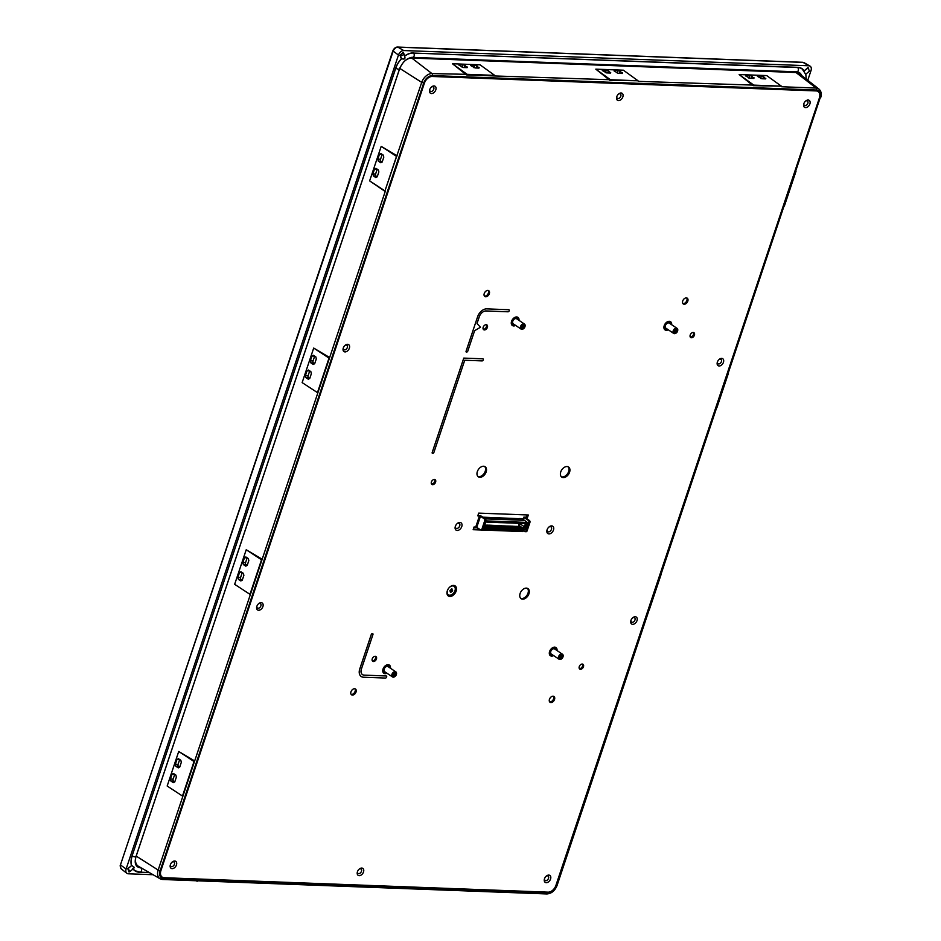 <?xml version="1.0" encoding="UTF-8"?>
<svg xmlns="http://www.w3.org/2000/svg" width="941" height="941" viewBox="0 0 941 941"><rect width="100%" height="100%" fill="white"/><g stroke="black" fill="none" stroke-linecap="round" stroke-linejoin="round"><path stroke-width="1.41" d="M357.439 871.742A4.176 2.788 -56 0 1 359.427 868.931A4.176 2.788 -56 0 1 362.885 868.437A4.176 2.788 -56 0 1 363.508 871.966A4.176 2.788 -56 0 1 359.297 875.659A4.176 2.788 -56 0 1 357.368 871.989A4.176 2.788 -56 0 1 357.439 871.742M357.486 871.613A2.658 1.776 124 0 0 358.909 873.636A2.658 1.776 124 0 0 361.462 871.295A2.658 1.776 124 0 0 361.156 869.119A2.658 1.776 124 0 0 359.121 869.178M170.392 864.708A4.176 2.788 -56 0 1 172.379 861.885A4.176 2.788 -56 0 1 175.838 861.403A4.176 2.788 -56 0 1 176.461 864.932A4.176 2.788 -56 0 1 172.262 868.625A4.176 2.788 -56 0 1 170.321 864.955A4.176 2.788 -56 0 1 170.392 864.708M170.439 864.567A2.658 1.776 124 0 0 171.874 866.602A2.658 1.776 124 0 0 174.426 864.261A2.658 1.776 124 0 0 174.109 862.085A2.658 1.776 124 0 0 172.074 862.144M256.846 606.345A4.176 2.788 -56 0 1 258.822 603.534A4.176 2.788 -56 0 1 262.28 603.052A4.176 2.788 -56 0 1 262.904 606.58A4.176 2.788 -56 0 1 258.704 610.262A4.176 2.788 -56 0 1 256.764 606.592A4.176 2.788 -56 0 1 256.846 606.345M256.893 606.216A2.658 1.776 124 0 0 258.316 608.251A2.658 1.776 124 0 0 260.869 605.91A2.658 1.776 124 0 0 260.551 603.734A2.658 1.776 124 0 0 258.528 603.793M343.289 347.994A4.176 2.788 -56 0 1 345.276 345.182A4.176 2.788 -56 0 1 348.723 344.688A4.176 2.788 -56 0 1 349.346 348.217A4.176 2.788 -56 0 1 345.147 351.91A4.176 2.788 -56 0 1 343.206 348.241A4.176 2.788 -56 0 1 343.289 347.994M343.336 347.864A2.658 1.776 124 0 0 344.759 349.887A2.658 1.776 124 0 0 347.311 347.547A2.658 1.776 124 0 0 346.994 345.371A2.658 1.776 124 0 0 344.971 345.429M429.731 89.642A4.176 2.788 -56 0 1 431.719 86.819A4.176 2.788 -56 0 1 435.177 86.337A4.176 2.788 -56 0 1 435.801 89.866A4.176 2.788 -56 0 1 431.59 93.547A4.176 2.788 -56 0 1 429.661 89.889A4.176 2.788 -56 0 1 429.731 89.642M429.778 89.501A2.658 1.776 124 0 0 431.201 91.536A2.658 1.776 124 0 0 433.754 89.195A2.658 1.776 124 0 0 433.448 87.019A2.658 1.776 124 0 0 431.413 87.078M616.778 96.676A4.176 2.788 -56 0 1 618.766 93.853A4.176 2.788 -56 0 1 622.213 93.371A4.176 2.788 -56 0 1 622.836 96.899A4.176 2.788 -56 0 1 618.637 100.593A4.176 2.788 -56 0 1 616.696 96.923A4.176 2.788 -56 0 1 616.778 96.676M616.826 96.535A2.658 1.776 124 0 0 618.249 98.57A2.658 1.776 124 0 0 620.801 96.229A2.658 1.776 124 0 0 620.495 94.053A2.658 1.776 124 0 0 618.46 94.112M803.826 103.71A4.176 2.788 -56 0 1 805.814 100.899A4.176 2.788 -56 0 1 809.26 100.405A4.176 2.788 -56 0 1 809.883 103.933A4.176 2.788 -56 0 1 805.684 107.627A4.176 2.788 -56 0 1 803.743 103.957A4.176 2.788 -56 0 1 803.826 103.71M803.873 103.581A2.658 1.776 124 0 0 805.296 105.604A2.658 1.776 124 0 0 807.848 103.263A2.658 1.776 124 0 0 807.531 101.087A2.658 1.776 124 0 0 805.508 101.146M717.383 362.062A4.176 2.788 -56 0 1 719.359 359.25A4.176 2.788 -56 0 1 722.817 358.768A4.176 2.788 -56 0 1 723.441 362.297A4.176 2.788 -56 0 1 719.242 365.978A4.176 2.788 -56 0 1 717.301 362.309A4.176 2.788 -56 0 1 717.383 362.062M717.43 361.932A2.658 1.776 124 0 0 718.853 363.955A2.658 1.776 124 0 0 721.406 361.615A2.658 1.776 124 0 0 721.088 359.45A2.658 1.776 124 0 0 719.065 359.509M630.929 620.425A4.176 2.788 -56 0 1 632.917 617.602A4.176 2.788 -56 0 1 636.375 617.12A4.176 2.788 -56 0 1 636.998 620.648A4.176 2.788 -56 0 1 632.799 624.33A4.176 2.788 -56 0 1 630.858 620.672A4.176 2.788 -56 0 1 630.929 620.425M630.976 620.284A2.658 1.776 124 0 0 632.411 622.319A2.658 1.776 124 0 0 634.963 619.978A2.658 1.776 124 0 0 634.646 617.802A2.658 1.776 124 0 0 632.611 617.861M544.486 878.776A4.176 2.788 -56 0 1 546.474 875.965A4.176 2.788 -56 0 1 549.932 875.471A4.176 2.788 -56 0 1 550.556 879A4.176 2.788 -56 0 1 546.345 882.693A4.176 2.788 -56 0 1 544.416 879.023A4.176 2.788 -56 0 1 544.486 878.776M544.533 878.647A2.658 1.776 124 0 0 545.956 880.67A2.658 1.776 124 0 0 548.509 878.329A2.658 1.776 124 0 0 548.203 876.153A2.658 1.776 124 0 0 546.168 876.212M386.645 677.038A1.141 0.765 124 0 0 386.175 675.967L364.167 675.144A6.54 4.364 -56 0 1 362.508 674.626A6.54 4.364 -56 0 1 361.415 669.027L372.954 634.552A1.141 0.765 124 0 0 371.295 634.493L359.768 668.957A8.81 5.881 124 0 0 361.238 676.52A8.81 5.881 124 0 0 363.473 677.214L385.481 678.049A1.141 0.765 124 0 0 386.645 677.038M386.457 676.061L386.457 676.061A1.141 0.765 124 0 0 386.163 675.967L364.167 675.132A6.54 4.364 -56 0 1 362.508 674.615M509.199 310.777A1.141 0.765 124 0 0 508.716 309.718L486.72 308.883A8.81 5.881 124 0 0 477.64 316.658L466.113 351.134A1.141 0.765 124 0 0 467.759 351.193L474.629 330.667L480.463 327.256L477.028 323.492L479.298 316.717A6.54 4.364 -56 0 1 486.026 310.953L508.022 311.789A1.141 0.765 124 0 0 509.199 310.777M509.01 309.801L508.999 309.801A1.141 0.765 124 0 0 508.705 309.707L486.709 308.883A8.81 5.881 124 0 0 477.64 316.658L466.101 351.122A1.141 0.765 124 0 0 466.301 352.099L466.289 352.099M455.362 526.337A4.411 2.941 -56 0 1 457.455 523.361A4.411 2.941 -56 0 1 461.102 522.855A4.411 2.941 -56 0 1 461.76 526.572A4.411 2.941 -56 0 1 457.326 530.465A4.411 2.941 -56 0 1 455.279 526.595A4.411 2.941 -56 0 1 455.362 526.337M457.161 523.619A2.882 1.929 -56 0 1 459.373 523.525A2.882 1.929 -56 0 1 459.714 525.901A2.882 1.929 -56 0 1 456.938 528.442A2.882 1.929 -56 0 1 455.409 526.219M547.097 529.783A4.411 2.941 -56 0 1 549.191 526.807A4.411 2.941 -56 0 1 552.826 526.301A4.411 2.941 -56 0 1 553.484 530.018A4.411 2.941 -56 0 1 549.05 533.912A4.411 2.941 -56 0 1 547.015 530.042A4.411 2.941 -56 0 1 547.097 529.783M548.885 527.066A2.882 1.929 -56 0 1 551.097 526.984A2.882 1.929 -56 0 1 551.45 529.348A2.882 1.929 -56 0 1 548.662 531.888A2.882 1.929 -56 0 1 547.133 529.665M528.936 593.806A6.081 4.058 124 0 0 527.925 588.596A6.081 4.058 124 0 0 520.114 593.477A6.081 4.058 124 0 0 521.126 598.688A6.081 4.058 124 0 0 528.936 593.806M527.419 588.337A6.081 4.058 -56 0 1 527.995 593.171A6.081 4.058 -56 0 1 520.691 598.323M569.576 472.229A6.081 4.058 124 0 0 568.552 467.018A6.081 4.058 124 0 0 560.754 471.9A6.081 4.058 124 0 0 561.765 477.099A6.081 4.058 124 0 0 569.576 472.229M568.058 466.748A6.081 4.058 -56 0 1 568.635 471.594A6.081 4.058 -56 0 1 561.33 476.734M486.156 471.935A6.081 4.058 124 0 0 485.133 466.724A6.081 4.058 124 0 0 477.334 471.606A6.081 4.058 124 0 0 478.346 476.805A6.081 4.058 124 0 0 486.156 471.935M484.639 466.454A6.081 4.058 -56 0 1 485.215 471.3A6.081 4.058 -56 0 1 477.91 476.44M456.138 591.113A6.081 4.058 124 0 0 455.126 585.902A6.081 4.058 124 0 0 447.328 590.783A6.081 4.058 124 0 0 448.339 595.982A6.081 4.058 124 0 0 456.138 591.113M454.632 585.631A6.081 4.058 -56 0 1 455.209 590.477A6.081 4.058 -56 0 1 447.904 595.618M390.456 668.239A4.94 3.293 124 0 0 389.374 665.087A4.94 3.293 124 0 0 383.034 669.039A4.94 3.293 124 0 0 383.857 673.274A4.94 3.293 124 0 0 386.963 673.215M388.868 664.828A4.94 3.293 -56 0 1 389.515 667.604M356.039 692A3.493 2.329 124 0 0 355.463 689A3.493 2.329 124 0 0 350.969 691.811A3.493 2.329 124 0 0 351.558 694.799A3.493 2.329 124 0 0 356.039 692M354.933 688.777A3.493 2.329 -56 0 1 355.11 691.364A3.493 2.329 -56 0 1 351.146 694.399M487.379 327.397A2.882 1.929 124 0 0 486.897 324.916A2.882 1.929 124 0 0 483.192 327.233A2.882 1.929 124 0 0 483.674 329.715A2.882 1.929 124 0 0 487.379 327.397M486.356 324.716A2.882 1.929 -56 0 1 486.438 326.762A2.882 1.929 -56 0 1 483.274 329.291M435.601 482.133A2.882 1.929 124 0 0 435.118 479.663A2.882 1.929 124 0 0 431.413 481.98A2.882 1.929 124 0 0 431.895 484.45A2.882 1.929 124 0 0 435.601 482.133M434.589 479.451A2.882 1.929 -56 0 1 434.671 481.498A2.882 1.929 -56 0 1 431.496 484.027M489.32 293.698A3.493 2.329 124 0 0 488.744 290.698A3.493 2.329 124 0 0 484.25 293.498A3.493 2.329 124 0 0 484.827 296.497A3.493 2.329 124 0 0 489.32 293.698M488.214 290.463A3.493 2.329 -56 0 1 488.379 293.063A3.493 2.329 -56 0 1 484.427 296.097M376.435 658.971A2.882 1.929 124 0 0 375.953 656.5A2.882 1.929 124 0 0 372.248 658.818A2.882 1.929 124 0 0 372.73 661.288A2.882 1.929 124 0 0 376.435 658.971M375.412 656.289A2.882 1.929 -56 0 1 375.494 658.347A2.882 1.929 -56 0 1 372.33 660.864M583.455 666.757A2.882 1.929 124 0 0 582.985 664.287A2.882 1.929 124 0 0 579.268 666.604A2.882 1.929 124 0 0 579.75 669.075A2.882 1.929 124 0 0 583.455 666.757M582.444 664.075A2.882 1.929 -56 0 1 582.526 666.134A2.882 1.929 -56 0 1 579.35 668.651M687.8 301.155A3.493 2.329 124 0 0 687.224 298.168A3.493 2.329 124 0 0 682.731 300.967A3.493 2.329 124 0 0 683.319 303.967A3.493 2.329 124 0 0 687.8 301.155M686.695 297.932A3.493 2.329 -56 0 1 686.859 300.532A3.493 2.329 -56 0 1 682.907 303.555M557.037 650.56A4.94 3.293 124 0 0 555.943 647.537A4.94 3.293 124 0 0 549.603 651.501A4.94 3.293 124 0 0 550.426 655.724A4.94 3.293 124 0 0 553.637 655.606M555.437 647.279A4.94 3.293 -56 0 1 556.096 649.937M554.531 699.469A3.493 2.329 124 0 0 553.943 696.469A3.493 2.329 124 0 0 549.462 699.269A3.493 2.329 124 0 0 550.038 702.268A3.493 2.329 124 0 0 554.531 699.469M553.426 696.234A3.493 2.329 -56 0 1 553.59 698.834A3.493 2.329 -56 0 1 549.626 701.868M519.02 320.375A4.94 3.293 124 0 0 517.926 317.352A4.94 3.293 124 0 0 511.575 321.304A4.94 3.293 124 0 0 512.398 325.539A4.94 3.293 124 0 0 515.621 325.421M517.409 317.093A4.94 3.293 -56 0 1 518.079 319.74M671.651 324.716A4.94 3.293 124 0 0 670.557 321.693A4.94 3.293 124 0 0 664.205 325.657A4.94 3.293 124 0 0 665.028 329.879A4.94 3.293 124 0 0 668.251 329.762M670.039 321.434A4.94 3.293 -56 0 1 670.71 324.092M694.411 335.184A2.882 1.929 124 0 0 693.929 332.702A2.882 1.929 124 0 0 690.212 335.02A2.882 1.929 124 0 0 690.694 337.501A2.882 1.929 124 0 0 694.411 335.184M693.388 332.502A2.882 1.929 -56 0 1 693.47 334.549A2.882 1.929 -56 0 1 690.294 337.078M483.274 359.885A1.141 0.765 124 0 0 482.792 358.827L463.772 358.109L432.225 452.398A1.141 0.765 124 0 0 433.883 452.456L464.736 360.238L482.098 360.897A1.141 0.765 124 0 0 483.274 359.885M483.086 358.909L483.074 358.909A1.141 0.765 124 0 0 482.792 358.815L463.772 358.098L432.213 452.398A1.141 0.765 124 0 0 432.413 453.374L432.401 453.374M452.656 585.502A5.317 3.552 -56 0 1 453.762 585.902A5.317 3.552 -56 0 1 453.938 586.02M385.939 672.521A3.799 2.541 -56 0 1 384.246 672.297A3.799 2.541 -56 0 1 384.269 667.734A3.799 2.541 -56 0 1 388.492 666.005A3.799 2.541 -56 0 1 389.339 667.475M386.022 665.287L388.092 665.793M552.567 654.877A3.799 2.541 -56 0 1 550.873 654.654A3.799 2.541 -56 0 1 550.897 650.09A3.799 2.541 -56 0 1 555.119 648.361A3.799 2.541 -56 0 1 555.955 649.831M552.861 647.584A3.799 2.541 -56 0 1 554.367 647.855A3.799 2.541 -56 0 1 554.708 648.149M514.539 324.692A3.799 2.541 -56 0 1 512.857 324.469A3.799 2.541 -56 0 1 512.869 319.905A3.799 2.541 -56 0 1 517.103 318.164A3.799 2.541 -56 0 1 517.938 319.646M514.833 317.399A3.799 2.541 -56 0 1 516.35 317.658A3.799 2.541 -56 0 1 516.691 317.964M667.169 329.032A3.799 2.541 -56 0 1 665.487 328.809A3.799 2.541 -56 0 1 665.499 324.245A3.799 2.541 -56 0 1 669.733 322.504A3.799 2.541 -56 0 1 670.568 323.986M667.463 321.74L669.322 322.304M395.855 671.874L388.068 666.628A3.035 2.035 124 0 0 384.693 668.016A3.035 2.035 124 0 0 384.681 671.674L392.468 676.92A3.035 2.035 -56 0 1 392.479 673.262A3.035 2.035 -56 0 1 395.855 671.874A3.035 2.035 -56 0 1 396.42 674.297A3.035 2.035 -56 0 1 396.384 674.403M562.483 654.23L554.696 648.984A3.035 2.035 124 0 0 551.308 650.372A3.035 2.035 124 0 0 551.297 654.03L559.083 659.276A3.035 2.035 -56 0 1 559.095 655.618A3.035 2.035 -56 0 1 562.483 654.23A3.035 2.035 -56 0 1 563.047 656.653A3.035 2.035 -56 0 1 563.012 656.759M524.466 324.045L516.668 318.799A3.035 2.035 124 0 0 513.292 320.187A3.035 2.035 124 0 0 513.28 323.845L521.067 329.079A3.035 2.035 -56 0 1 521.079 325.433A3.035 2.035 -56 0 1 524.466 324.045A3.035 2.035 -56 0 1 525.019 326.468A3.035 2.035 -56 0 1 524.996 326.574M677.097 328.385L669.31 323.139A3.035 2.035 124 0 0 665.922 324.527A3.035 2.035 124 0 0 665.91 328.186L673.697 333.432A3.035 2.035 -56 0 1 673.709 329.773A3.035 2.035 -56 0 1 677.097 328.385A3.035 2.035 -56 0 1 677.649 330.809A3.035 2.035 -56 0 1 677.626 330.914M395.879 675.556A2.588 1.729 124 0 0 396.361 674.509A2.588 1.729 124 0 0 395.526 672.286A2.588 1.729 124 0 0 393.009 673.615A2.588 1.729 124 0 0 392.715 676.45A2.588 1.729 124 0 0 395.091 676.391A2.588 1.729 124 0 0 395.879 675.556M562.495 657.912A2.588 1.729 124 0 0 562.989 656.865A2.588 1.729 124 0 0 562.142 654.63A2.588 1.729 124 0 0 559.636 655.971A2.588 1.729 124 0 0 559.33 658.806A2.588 1.729 124 0 0 561.706 658.747A2.588 1.729 124 0 0 562.495 657.912M524.478 327.715A2.588 1.729 124 0 0 524.96 326.668A2.588 1.729 124 0 0 524.125 324.445A2.588 1.729 124 0 0 521.608 325.786A2.588 1.729 124 0 0 521.314 328.621A2.588 1.729 124 0 0 523.69 328.562A2.588 1.729 124 0 0 524.478 327.715M677.108 332.055A2.588 1.729 124 0 0 677.591 331.009A2.588 1.729 124 0 0 676.755 328.785A2.588 1.729 124 0 0 674.25 330.126A2.588 1.729 124 0 0 673.944 332.961A2.588 1.729 124 0 0 676.32 332.902A2.588 1.729 124 0 0 677.108 332.055M518.656 526.537L520.432 527.007L520.702 527.913M520.585 527.83L519.985 527.101M517.773 526.501L519.55 526.972L519.82 527.877M516.891 526.466L518.667 526.936L518.938 527.854M516.009 526.442L517.773 526.901L518.056 527.819M515.127 526.407L516.903 526.878L517.174 527.783M514.245 526.372L516.021 526.842L516.291 527.748M513.363 526.337L515.139 526.807L515.409 527.725M512.48 526.301L514.256 526.772L514.527 527.689M514.409 527.607L513.81 526.866M511.598 526.278L513.374 526.748L513.645 527.654M510.716 526.242L512.492 526.713L512.763 527.619M512.645 527.536L512.045 526.807M509.834 526.207L511.61 526.678L511.88 527.583M508.952 526.172L510.728 526.642L510.998 527.56M508.069 526.148L509.834 526.607L510.116 527.525M507.187 526.113L508.963 526.584L509.234 527.489M506.305 526.078L508.081 526.548L508.352 527.454M505.423 526.043L507.199 526.513L507.47 527.43M504.541 526.007L506.317 526.478L506.587 527.395M506.47 527.313L505.858 526.572M503.658 525.984L505.423 526.454L505.705 527.36M502.776 525.948L504.541 526.419L504.823 527.325M504.705 527.242L504.094 526.513M501.894 525.913L503.658 526.384L503.941 527.289M501.012 525.878L502.776 526.348L503.059 527.266M500.13 525.854L501.894 526.313L502.176 527.231M499.248 525.819L501.012 526.29L501.294 527.195M498.365 525.784L500.13 526.254L500.412 527.16M497.483 525.748L499.248 526.219L499.53 527.136M496.601 525.713L498.365 526.184L498.648 527.101M498.53 527.019L497.918 526.278M495.719 525.69L497.483 526.148L497.765 527.066M494.837 525.654L496.601 526.125L496.883 527.031M496.766 526.948L496.154 526.219M493.954 525.619L495.719 526.09L496.001 526.995M493.072 525.584L494.837 526.054L495.119 526.972M492.19 525.56L493.954 526.019L494.237 526.936M491.308 525.525L493.072 525.995L493.355 526.901M490.426 525.49L492.19 525.96L492.472 526.866M489.543 525.454L491.308 525.925L491.59 526.831M488.661 525.419L490.426 525.89L490.708 526.807M490.59 526.725L489.979 525.984M487.779 525.396L489.543 525.854L489.826 526.772M486.897 525.36L488.661 525.831L488.944 526.737M488.826 526.654L488.214 525.925M486.015 525.325L487.779 525.796L488.061 526.701M485.133 525.29L486.897 525.76L487.179 526.678M484.568 525.337L486.297 526.642M486.179 526.56L484.791 525.631M132.799 868.331C134.881 867.814 134.469 866.908 131.575 865.614L128.011 868.614L129.999 871.554L128.941 871.095M403.513 53.308L404.583 56.084C405.571 58.812 404.571 59.659 401.595 58.636L400.113 55.413A2.047 1.411 -24.2 0 0 400.148 55.437A2.047 1.411 -24.2 0 0 402.583 55.248A2.047 1.411 -24.2 0 0 403.513 53.308A2.047 1.411 -24.2 0 0 403.136 52.872A2.047 1.411 -24.2 0 0 403.101 52.849L402.936 52.825M805.755 74.221L809.613 71.01L807.637 68.07L804.179 71.022L807.848 67.893M805.355 73.833L802.308 69.128A17.173 11.468 124 0 0 797.615 67.529L797.721 67.34A17.409 11.621 -56 0 1 804.249 70.81L808.06 67.54L808.801 69.163M412.052 57.213A2.282 1.564 -87.8 0 0 412.605 57.389A2.282 1.564 -87.8 0 0 414.099 56.06A2.282 1.564 -87.8 0 0 413.44 53.072L797.615 67.529A2.282 1.564 -87.8 0 1 798.274 70.504A2.282 1.564 -87.8 0 1 796.78 71.834L799.191 72.516A12.621 8.422 -56 0 1 801.697 75.562M162.193 877.118A7.599 5.07 124 0 0 164.122 877.718L548.074 892.162A7.599 5.07 124 0 0 555.896 885.457L819.364 98.04A7.599 5.07 124 0 0 818.094 91.536A7.599 5.07 124 0 0 816.165 90.924L432.213 76.48A7.599 5.07 124 0 0 424.391 83.184L160.923 870.601A7.599 5.07 124 0 0 162.193 877.118L161.252 876.483A7.599 5.07 -56 0 1 160.982 876.283M161.37 876.789A7.599 5.07 124 0 0 162.158 877.094M176.379 777.066L174.767 781.9L173.332 782.653L170.921 781.065L170.415 779.054L172.027 774.22L173.462 773.467L175.873 775.055L176.379 777.066M172.027 774.22L174.744 774.325A1.517 1.047 -87.8 0 0 174.744 774.325L173.12 779.16A1.517 1.047 -87.8 0 0 173.603 781.171L174.744 781.947M239.52 572.504L240.955 571.763L243.366 573.34L243.872 575.363L242.26 580.197L240.825 580.938L238.402 579.362L237.908 577.339L239.52 572.504L242.237 572.61A1.517 1.047 -87.8 0 0 242.237 572.61L240.614 577.445A1.517 1.047 -87.8 0 0 241.096 579.456L242.237 580.232M307.013 370.801L308.436 370.048L310.859 371.636L311.365 373.648L309.742 378.482L308.319 379.235L305.896 377.647L305.39 375.635L307.013 370.801L309.718 370.895A1.517 1.047 -87.8 0 0 309.718 370.895L308.107 375.73A1.517 1.047 -87.8 0 0 308.577 377.753L309.73 378.529M248.824 560.577L247.201 565.412L245.777 566.153L243.354 564.576L242.849 562.565L244.472 557.731L245.895 556.978L248.318 558.554L248.824 560.577M244.472 557.731L247.177 557.825A1.517 1.047 -87.8 0 0 247.177 557.825L245.566 562.659A1.517 1.047 -87.8 0 0 246.036 564.682L247.189 565.447M179.696 759.528A1.517 1.047 -87.8 0 0 179.684 759.54L178.072 764.374A1.517 1.047 -87.8 0 0 178.543 766.386L179.696 767.162M175.355 764.268L176.979 759.434L178.402 758.693L180.825 760.269L181.331 762.281L179.707 767.127L178.284 767.868L175.861 766.292L175.355 764.268L178.072 764.374M378.858 171.932L377.235 176.767L375.812 177.52L373.389 175.932L372.883 173.92L374.506 169.086L375.93 168.333L378.353 169.921L378.858 171.932M374.506 169.086L377.212 169.192A1.517 1.047 -87.8 0 0 377.212 169.192L375.6 174.026A1.517 1.047 -87.8 0 0 376.071 176.038L377.223 176.814M379.446 154.3L380.882 153.559L383.293 155.136L383.799 157.147L382.187 161.993L380.752 162.734L378.341 161.158L377.835 159.135L379.446 154.3L382.164 154.406A1.517 1.047 -87.8 0 0 382.164 154.406L380.54 159.241A1.517 1.047 -87.8 0 0 381.023 161.252L382.175 162.028M311.953 356.016L313.388 355.263L315.811 356.851L316.305 358.862L314.694 363.697L313.259 364.449L310.848 362.861L310.342 360.85L311.953 356.016L314.67 356.121A1.517 1.047 -87.8 0 0 314.67 356.121L313.047 360.956A1.517 1.047 -87.8 0 0 313.529 362.967L314.682 363.744M617.272 73.08L618.143 70.493L614.285 70.34L614.108 70.975L618.449 73.351L622.307 73.492L620.166 71.198L619.437 73.386M760.622 78.468L761.492 75.88L757.423 76.339L761.798 78.738L765.656 78.891L763.516 76.586L762.786 78.785M605.475 72.633L606.345 70.046L602.275 70.504L606.651 72.904L610.509 73.057L608.368 70.751L607.639 72.939M748.824 78.032L749.695 75.433L745.625 75.903L750.001 78.303L753.859 78.444L751.718 76.15L750.989 78.338M473.923 67.693L474.793 65.094L470.735 65.564L475.099 67.964L478.957 68.105L476.828 65.811L476.087 67.999M462.125 67.246L462.996 64.658L458.937 65.117M458.961 65.141L459.137 64.506L458.961 65.141L463.301 67.517L467.159 67.658L465.019 65.364L464.289 67.552M467.336 67.034L467.159 67.658L467.336 67.034M478.934 68.105L479.134 67.481L478.957 68.105M470.759 65.576L470.935 64.953L470.759 65.576M462.996 64.658L465.019 65.364M474.793 65.094L476.828 65.811M606.345 70.046L608.368 70.751M602.311 70.528L602.487 69.905L602.311 70.528M610.474 73.057L610.685 72.422L610.509 73.057M614.108 70.975L614.285 70.34L614.073 70.951M622.483 72.869L622.307 73.492L622.483 72.869M618.143 70.493L620.166 71.198M761.492 75.88L763.516 76.586M749.695 75.433L751.718 76.15M765.621 78.891L765.833 78.256L765.656 78.891M753.823 78.444L754.035 77.821L753.859 78.444M757.458 76.362L757.634 75.739L757.458 76.362M745.648 75.915L745.825 75.292L745.648 75.915M816.988 90.795A7.599 5.07 -56 0 1 817.153 90.901L818.094 91.536M818.164 91.571A7.599 5.07 124 0 0 817.576 90.959M781.383 86.16L766.715 75.586L739.155 74.551L753.165 85.678L781.383 86.16L753.812 85.125L739.155 74.551M638.033 80.773L623.377 70.199L595.806 69.152L609.815 80.291L638.033 80.773L610.474 79.738L595.806 69.152M494.695 75.374L480.028 64.8L452.468 63.765L466.477 74.904L494.954 75.974L494.695 75.374L467.124 74.339L452.468 63.765M781.642 86.748L816.141 88.054A9.951 6.646 -56 0 1 818.929 89.03L799.274 73.669A11.715 7.822 124 0 0 795.992 72.516L411.817 58.071A11.715 7.822 124 0 0 403.889 61.777M153.077 874.718L128.27 873.789A5.117 3.423 -56 0 1 126.847 873.283A5.117 3.423 -56 0 1 126.118 869.002L398.466 55.06A5.117 3.423 -56 0 1 403.724 50.543L808.848 65.776A5.117 3.423 -56 0 1 810.013 66.105A5.117 3.423 -56 0 1 811.013 70.575L807.754 80.291M136.198 856.087A11.715 7.822 124 0 0 138.468 866.32L160.088 878.765A9.951 6.646 -56 0 1 158.17 870.072L136.198 856.087L399.76 68.399A11.715 7.822 124 0 1 400.184 67.27M313.706 348.064L302.143 382.599L317.458 392.62L329.009 358.086L313.706 348.064L329.656 357.533L329.009 358.086M160.158 870.719A8.434 5.634 124 0 0 163.71 878.612L547.885 893.068A8.434 5.634 124 0 0 556.566 885.622L820.129 97.935A8.434 5.634 124 0 0 816.576 90.03L432.401 75.574A8.434 5.634 124 0 0 423.721 83.02L160.158 870.719L158.17 870.072L194.681 760.951L194.034 761.504L178.719 751.483L194.681 760.951L262.174 559.236L261.527 559.789L246.213 549.767L262.174 559.236L385.21 191.505L369.637 180.895L384.951 190.917L396.502 156.371L381.199 146.349L369.637 180.895M381.199 146.349L397.149 155.818L396.502 156.371M182.472 796.039L167.169 786.017L182.472 796.039L194.034 761.504M178.719 751.483L167.169 786.017M249.965 594.336L234.65 584.314L249.965 594.336L261.527 559.789M246.213 549.767L234.65 584.314M317.458 392.62L302.143 382.599M816.341 90.724L432.178 76.268A7.681 5.128 124 0 0 424.262 83.043L160.711 870.731A7.681 5.128 124 0 0 161.793 877.165A7.681 5.128 124 0 0 163.946 877.929L548.109 892.374A7.681 5.128 124 0 0 556.025 885.599L819.576 97.911A7.681 5.128 124 0 0 818.094 91.206A7.681 5.128 124 0 0 816.341 90.724M384.951 190.917L421.721 82.373L399.76 68.399M141.15 867.861L140.821 867.849A12.621 8.422 -56 0 1 137.374 866.673C135.092 864.955 134.622 861.615 135.963 856.663A2.282 0.647 -161.5 0 1 135.21 856.886A2.282 0.647 -161.5 0 1 132.199 855.91A17.173 11.468 124 0 0 131.599 865.544L127.858 868.766L128.988 871.26M133.175 868.825A17.173 11.468 124 0 0 135.398 870.837L139.986 872.166L149.231 872.507M129.623 871.542L129.058 872.036L127.8 868.637M127.611 868.814L131.54 865.591M135.963 856.663L399.525 68.964A2.282 0.647 -161.5 0 1 398.761 69.187A2.282 0.647 -161.5 0 1 395.761 68.222L132.069 855.934L395.632 68.234A17.409 11.621 -56 0 1 401.348 58.824L401.536 58.789A17.173 11.468 124 0 0 395.761 68.222L395.632 68.234M802.308 69.128A17.173 11.468 124 0 1 804.132 71.057L804.249 70.81M401.348 58.824L399.984 55.19M399.784 55.354L403.336 52.32L404.748 56.037A17.173 11.468 124 0 1 413.44 53.072L797.721 67.34M649.408 609.439L661.017 574.739M581.914 811.154L593.524 776.443M784.382 206.02L795.992 171.321M716.889 407.735L728.499 373.036M511.928 892.633L482.992 891.55M368.578 887.245L339.642 886.151M196.904 880.788L225.24 881.846M197.128 881.282L196.293 880.764M638.304 81.361L753.812 85.125M494.954 75.974L610.474 79.738M423.721 83.02L421.721 82.373A9.951 6.646 -56 0 1 431.978 73.598L467.124 74.339M486.579 526.184L486.532 526.889M487.462 526.219L487.414 526.925M488.344 526.254L488.297 526.96M489.226 526.29L489.179 526.984M490.108 526.313L490.061 527.019M490.99 526.348L490.943 527.054M491.872 526.384L491.825 527.089M492.755 526.419L492.708 527.125M493.637 526.454L493.59 527.148M494.519 526.478L494.472 527.183M495.401 526.513L495.354 527.219M496.283 526.548L496.236 527.254M497.166 526.584L497.119 527.289M498.048 526.619L498.001 527.313M498.93 526.642L498.883 527.348M499.812 526.678L499.765 527.383M500.694 526.713L500.647 527.419M501.577 526.748L501.529 527.442M502.459 526.772L502.412 527.478M503.341 526.807L503.294 527.513M504.223 526.842L504.176 527.548M505.105 526.878L505.058 527.583M505.987 526.913L505.94 527.607M506.87 526.936L506.823 527.642M507.752 526.972L507.705 527.678M508.634 527.007L508.587 527.713M509.516 527.042L509.469 527.736M510.398 527.066L510.351 527.772M511.281 527.101L511.234 527.807M512.163 527.136L512.116 527.842M513.045 527.172L512.998 527.877M513.927 527.207L513.88 527.901M514.809 527.231L514.762 527.936M515.692 527.266L515.644 527.972M516.585 527.301L516.527 528.007M517.468 527.336L517.409 528.03M518.35 527.36L518.291 528.066M519.232 527.395L519.173 528.101M520.114 527.43L520.055 528.136M520.996 527.466L520.938 528.172M674.732 330.432L676.65 328.915L677.332 329.362L674.756 330.456L674.697 333.279L674.015 332.82L674.697 333.279L675.25 332.455L674.944 331.267L676.097 332.114L675.25 332.455M521.385 328.48L522.067 328.938L522.62 328.115L522.314 326.927L524.008 328.138L524.69 327.127L522.925 326.009L524.69 327.127L524.008 328.138L522.314 326.927L522.067 328.938L521.396 326.374L521.937 326.75L524.019 324.563L524.702 325.021L522.126 326.115M560.13 656.289L562.048 654.76L562.718 655.218L560.154 656.3M393.503 673.932L395.42 672.403L396.102 672.862L393.526 673.944M487.72 522.09L487.109 522.079M487.203 522.173L488.814 521.385L488.508 522.126L490.214 521.432L489.391 522.161L493.743 521.561L492.919 522.29L494.625 521.596L494.178 522.337L494.99 521.608L494.684 522.349L497.271 521.702L496.448 522.42L498.154 521.726L497.33 522.455L499.036 521.761L498.589 522.502L499.4 521.773L499.095 522.514L500.8 521.832L499.977 522.549L501.682 521.855L500.859 522.584L502.565 521.89L502.118 522.631L502.941 521.902L502.623 522.643L505.211 521.996L504.388 522.714L506.093 522.02L505.27 522.749L506.976 522.055L506.529 522.796L507.352 522.067L507.034 522.808L508.74 522.126L507.917 522.843L509.622 522.149L508.799 522.878L510.504 522.184L510.057 522.925L510.881 522.196L510.563 522.937L513.151 522.29L512.327 523.008L514.033 522.314L513.21 523.043L514.915 522.349L514.468 523.09L515.292 522.361L514.974 523.102L516.68 522.42L515.856 523.137L517.562 522.443L516.738 523.172L517.938 522.467L517.997 523.22L521.091 522.584L520.279 523.302L521.973 522.608L521.161 523.337L522.855 522.643L522.408 523.384L523.737 522.678L523.525 523.314L526.407 523.419L525.137 527.242L523.302 528.818L521.043 527.819M488.602 522.126L487.991 522.114M488.085 522.208L488.908 522.137M489.485 522.161L488.873 522.149M488.967 522.231L489.791 522.161M490.367 522.196L489.755 522.173M489.849 522.267L490.673 522.196M491.249 522.22L490.637 522.208M490.731 522.302L491.555 522.231M492.131 522.255L491.52 522.243M491.614 522.337L492.437 522.267M493.013 522.29L492.402 522.279M492.496 522.373L493.319 522.302M493.896 522.326L493.284 522.314M493.378 522.396L494.201 522.326M494.778 522.349L494.166 522.337M494.26 522.431L495.084 522.361M495.66 522.384L495.048 522.373M495.142 522.467L495.966 522.396M496.542 522.42L495.931 522.408M496.025 522.502L496.848 522.431M497.424 522.455L496.813 522.443M496.907 522.526L497.73 522.455M498.307 522.49L497.695 522.478M497.801 522.561L498.612 522.49M499.189 522.514L498.577 522.502M498.683 522.596L499.495 522.526M500.071 522.549L499.459 522.537M499.565 522.631L500.377 522.561M500.953 522.584L500.341 522.573M500.447 522.667L501.259 522.596M501.835 522.62L501.224 522.608M501.33 522.69L502.141 522.62M502.717 522.655L502.106 522.631M502.212 522.726L503.035 522.655M503.6 522.678L502.988 522.667M503.094 522.761L503.917 522.69M504.482 522.714L503.87 522.702M503.976 522.796L504.799 522.726M505.364 522.749L504.752 522.737M504.858 522.82L505.682 522.749M506.246 522.784L505.635 522.773M505.74 522.855L506.564 522.784M507.128 522.808L506.517 522.796M506.623 522.89L507.446 522.82M508.011 522.843L507.399 522.831M507.505 522.925L508.328 522.855M508.893 522.878L508.281 522.867M508.387 522.961L509.21 522.89M509.775 522.914L509.163 522.902M509.269 522.984L510.093 522.914M510.657 522.949L510.046 522.925M510.151 523.02L510.975 522.949M511.539 522.973L510.928 522.961M511.034 523.055L511.857 522.984M512.422 523.008L511.81 522.996M511.916 523.09L512.739 523.02M513.304 523.043L512.692 523.031M512.798 523.114L513.621 523.043M514.186 523.078L513.574 523.067M513.68 523.149L514.504 523.078M515.068 523.102L514.456 523.09M514.562 523.184L515.386 523.114M515.95 523.137L515.339 523.125M515.445 523.22L516.268 523.149M516.832 523.172L516.221 523.161M516.327 523.255L517.15 523.184M517.715 523.208L517.103 523.196M517.209 523.278L518.032 523.208M518.597 523.243L517.985 523.22M518.091 523.314L518.914 523.243M519.479 523.267L518.867 523.255M518.973 523.349L519.797 523.278M520.361 523.302L519.75 523.29M519.855 523.384L520.679 523.314M521.243 523.337L520.632 523.325M520.738 523.419L521.561 523.337M522.126 523.372L521.514 523.361M521.62 523.443L522.443 523.372M486.591 526.278L487.332 526.784L486.544 526.831M488.355 526.348L489.097 526.842L488.308 526.889M490.12 526.407L490.861 526.913L490.073 526.96M491.002 526.442L491.743 526.936L490.955 526.995M491.884 526.478L492.625 526.972L491.837 527.019M492.778 526.513L493.507 527.007L492.719 527.054M493.66 526.548L494.39 527.042L493.602 527.089M494.543 526.572L495.272 527.078L494.484 527.125M496.307 526.642L497.036 527.136L496.248 527.183M498.071 526.701L498.801 527.207L498.012 527.254M498.953 526.737L499.683 527.242L498.895 527.289M499.836 526.772L500.565 527.266L499.777 527.313M500.718 526.807L501.447 527.301L500.659 527.348M501.6 526.842L502.329 527.336L501.541 527.383M502.482 526.866L503.212 527.372L502.423 527.419M521.373 528.042L521.49 529.395L520.867 528.019L520.608 529.36L519.973 527.983L519.22 529.312L519.091 527.96L518.338 529.277L517.844 527.913L517.962 529.265L517.327 527.889L517.08 529.23L516.444 527.854L515.692 529.183L515.562 527.83L514.809 529.148L514.68 527.795L514.433 529.136L513.798 527.76L513.551 529.101L512.916 527.725L512.669 529.065L512.033 527.689L511.281 529.018L511.151 527.666L510.398 528.983L510.269 527.63L510.022 528.971L509.387 527.595L509.14 528.936L508.505 527.56L508.258 528.901L507.622 527.536L507.375 528.866L506.74 527.501L506.493 528.842L505.858 527.466L505.611 528.807L504.188 527.478M676.097 332.114L677.32 331.467L675.556 330.35L677.32 331.467L676.638 332.479L674.944 331.267M674.015 332.82L674.709 330.479M674.709 329.703L675.262 330.079L674.709 329.703L674.027 330.726M522.314 326.927L522.102 326.151M522.079 325.363L522.62 325.739L521.396 326.374M560.33 657.112L560.083 659.123L560.33 657.112L562.036 658.335L562.718 657.312L560.954 656.206L562.718 657.312L562.024 658.324L560.13 656.336L559.413 656.571L560.083 659.123L559.413 658.665M560.095 655.559L560.648 655.924L559.413 656.571M393.714 674.756L393.456 676.767L393.714 674.756L395.408 675.979L396.09 674.956L394.326 673.85L396.09 674.956L395.408 675.967L393.503 673.979M392.785 676.308L393.467 676.767L392.785 676.308L393.479 673.968M393.479 673.203L394.02 673.568L392.797 674.215M484.591 525.266L486.226 525.69M484.991 525.196L487.109 525.725M485.874 525.231L487.991 525.76M486.756 525.266L488.873 525.784M487.638 525.301L489.755 525.819M488.52 525.337L490.637 525.854M489.402 525.36L491.52 525.89M490.285 525.396L492.402 525.913M491.167 525.431L493.284 525.948M492.049 525.466L494.166 525.984M492.931 525.49L495.048 526.019M493.813 525.525L495.931 526.054M494.695 525.56L496.813 526.078M495.578 525.596L497.695 526.113M496.46 525.631L498.577 526.148M497.342 525.654L499.459 526.184M498.224 525.69L500.341 526.219M499.106 525.725L501.224 526.242M499.989 525.76L502.106 526.278M500.871 525.784L502.988 526.313M501.753 525.819L503.87 526.348M502.635 525.854L504.752 526.372M503.517 525.89L505.635 526.407M504.4 525.925L506.517 526.442M505.282 525.948L507.399 526.478M506.164 525.984L508.281 526.513M507.046 526.019L509.163 526.537M507.928 526.054L510.046 526.572M508.81 526.078L510.928 526.607M509.693 526.113L511.81 526.642M510.575 526.148L512.692 526.666M511.457 526.184L513.574 526.701M512.339 526.219L514.456 526.737M513.221 526.242L515.339 526.772M514.104 526.278L516.221 526.807M514.986 526.313L517.103 526.831M515.868 526.348L517.985 526.866M516.75 526.384L518.867 526.901M517.632 526.407L519.75 526.936M519.232 526.607L520.632 526.96M519.397 523.419L518.597 525.29L519.22 523.408M675.556 330.35L676.779 330.185L676.779 331.103M676.779 330.185L677.332 329.362L676.65 328.915M523.467 327.774L522.62 328.115M522.925 326.009L524.149 325.845L524.149 326.762M524.149 325.845L524.702 325.021L524.019 324.563M561.483 657.959L560.636 658.312M560.954 656.206L562.165 656.03L562.165 656.947M562.165 656.03L562.718 655.218L562.048 654.76M394.855 675.603L394.02 675.956M394.326 673.85L395.549 673.674L395.538 674.591M395.549 673.674L396.102 672.862L395.42 672.403M518.691 526.242L520.796 523.443M484.933 525.16L485.709 525.36M485.815 525.196L486.591 525.396M486.697 525.231L487.473 525.431M487.579 525.266L488.355 525.454M488.461 525.29L489.238 525.49M489.344 525.325L490.12 525.525M490.226 525.36L491.002 525.56M491.108 525.396L491.884 525.596M491.99 525.419L492.766 525.619M492.872 525.454L493.649 525.654M493.754 525.49L494.531 525.69M494.637 525.525L495.413 525.725M495.519 525.56L496.295 525.748M496.401 525.584L497.177 525.784M497.283 525.619L498.06 525.819M498.165 525.654L498.942 525.854M499.048 525.69L499.824 525.89M499.93 525.713L500.706 525.913M500.812 525.748L501.588 525.948M501.694 525.784L503.047 526.137M502.576 525.819L503.929 526.16M503.459 525.854L504.811 526.195M504.341 525.878L505.693 526.231M505.223 525.913L506.576 526.266M506.987 525.984L508.34 526.325M507.869 526.007L509.222 526.36M508.752 526.043L510.104 526.395M509.634 526.078L510.987 526.431M510.516 526.113L511.869 526.454M511.398 526.148L512.751 526.49M512.28 526.172L513.633 526.525M513.163 526.207L514.515 526.56M514.927 526.278L516.28 526.619M515.821 526.313L517.162 526.654M516.703 526.337L518.044 526.689M517.585 526.372L518.926 526.725M451.939 590.219L450.445 591.948M451.562 589.007L451.704 590.207L452.092 589.031L451.433 589.007L449.822 590.972L450.763 591.007L449.916 590.701M487.52 526.584L487.967 528.148L487.332 526.784M485.168 524.996L486.285 525.513M486.05 525.031L487.167 525.537M489.285 526.642L489.732 528.219L489.097 526.842M486.932 525.066L488.05 525.572M487.814 525.09L488.932 525.607M488.697 525.125L489.814 525.643M489.579 525.16L490.696 525.678M490.461 525.196L491.578 525.701M491.343 525.231L492.461 525.737M492.225 525.254L493.343 525.772M495.46 526.878L495.907 528.442L495.272 527.078M493.108 525.29L494.225 525.807M493.99 525.325L495.107 525.843M497.224 526.936L497.671 528.513L497.036 527.136M494.872 525.36L495.989 525.866M495.754 525.384L496.872 525.901M496.636 525.419L497.754 525.937M497.518 525.454L498.636 525.972M498.401 525.49L499.518 525.995M499.283 525.525L500.4 526.031M500.165 525.548L501.282 526.066M503.4 527.172L503.847 528.736L503.212 527.372M504.599 527.419L504.729 528.771L503.717 527.383M504.094 527.395L503.364 526.901M502.165 526.101L501.047 525.584M504.976 527.43L504.247 526.936M505.858 527.466L505.129 526.972M506.74 527.501L506.011 527.007M507.622 527.536L506.893 527.031M508.505 527.56L507.775 527.066M509.387 527.595L508.658 527.101M510.269 527.63L509.54 527.136M511.151 527.666L510.422 527.16M512.033 527.689L511.304 527.195M512.916 527.725L512.186 527.231M513.798 527.76L513.068 527.266M514.68 527.795L513.951 527.301M515.562 527.83L514.833 527.325M516.444 527.854L515.715 527.36M517.327 527.889L516.597 527.395M518.209 527.925L517.479 527.43M519.091 527.96L518.362 527.454M519.973 527.983L519.244 527.489M520.867 528.019L520.126 527.525M522.808 523.325L525.49 523.49L524.396 526.748L522.831 528.089L519.161 525.619M525.137 527.242L520.549 524.161M485.685 522.02L488.003 522.102M484.533 525.454L486.45 526.748L484.98 526.689L484.486 525.596M484.686 524.996L485.403 525.478M676.238 332.973A3.035 2.035 -56 0 1 676.156 333.032A3.035 2.035 -56 0 1 673.697 333.432M523.608 328.621A3.035 2.035 -56 0 1 523.525 328.691A3.035 2.035 -56 0 1 521.067 329.079M561.636 658.818A3.035 2.035 -56 0 1 561.542 658.888A3.035 2.035 -56 0 1 559.083 659.276M395.008 676.461A3.035 2.035 -56 0 1 394.926 676.532A3.035 2.035 -56 0 1 392.468 676.92M450.763 591.007L450.374 592.183L451.033 592.207L451.421 591.03L452.362 591.066L452.633 590.242L451.704 590.207M486.956 526.76L486.579 528.101L484.439 525.737L485.721 521.914L488.602 522.02M488.426 527.901L488.214 526.807M488.72 526.831L488.85 528.183M490.19 527.96L489.979 526.878M490.484 526.901L490.614 528.242M491.073 527.995L490.861 526.913M491.367 526.925L491.496 528.277M491.955 528.03L491.743 526.936M492.249 526.96L492.378 528.313M492.837 528.066L492.625 526.972M493.131 526.995L493.26 528.348M493.719 528.101L493.507 527.007M494.013 527.031L494.143 528.383M494.601 528.124L494.39 527.042M494.895 527.054L495.025 528.407M496.366 528.195L496.154 527.101M496.66 527.125L496.789 528.477M498.13 528.254L497.918 527.172M498.424 527.195L498.554 528.536M499.012 528.289L498.801 527.207M499.306 527.219L499.436 528.571M499.894 528.324L499.683 527.242M500.189 527.254L500.318 528.607M500.777 528.36L500.565 527.266M501.071 527.289L501.2 528.642M501.659 528.395L501.447 527.301M501.953 527.325L502.082 528.677M502.541 528.419L502.329 527.336M502.835 527.348L502.965 528.701M523.302 528.818L521.702 528.76M526.407 523.419L525.49 523.49M523.525 523.314L522.925 523.396M485.191 527.407L484.98 526.689M486.791 527.466L486.45 526.748M483.815 526.76L484.556 528.395L524.866 529.901L527.36 522.431L485.779 520.891M484.556 528.395L483.509 527.689M527.36 522.431L524.255 520.185L485.133 518.726M485.356 518.879L524.208 520.314M482.851 517.185L518.879 518.667M483.015 529.148L485.791 520.867L484.686 520.82L481.91 529.113L483.015 529.148A1.517 1.047 92.2 0 1 481.616 529.901M527.125 530.806L529.901 522.526L528.795 522.478L526.019 530.771L527.125 530.806A1.517 1.047 92.2 0 1 525.725 531.559M518.926 518.526L521.973 518.632L524.255 520.185M665.146 328.515L663.923 327.009M512.516 324.163A3.799 2.541 -56 0 1 512.104 323.963A3.799 2.541 -56 0 1 511.292 322.657M550.532 654.36A3.799 2.541 -56 0 1 550.12 654.148A3.799 2.541 -56 0 1 549.321 652.854M383.916 672.003L382.74 670.674M447.998 594.83A5.317 3.552 -56 0 1 447.822 594.724A5.317 3.552 -56 0 1 447.034 593.853M477.981 515.292L481.098 516.009L485.309 518.844A1.517 1.047 92.2 0 1 485.791 520.867M484.686 520.82A1.517 1.047 -87.8 0 0 484.215 518.809L480.463 516.28L476.758 527.336L474.088 526.936L473.158 529.701L480.804 529.983M482.027 530.042L480.922 529.995A1.517 1.047 -87.8 0 1 480.51 529.865L476.758 527.336M480.922 529.995A1.517 1.047 -87.8 0 0 481.91 529.113M522.055 529.795L524.619 531.524A1.517 1.047 -87.8 0 0 526.019 530.771M528.795 522.478A1.517 1.047 -87.8 0 0 528.324 520.467L529.418 520.502L525.501 517.762L527.407 517.75L528.324 514.986L478.71 513.116L477.781 515.88L480.463 516.28M529.418 520.502A1.517 1.047 92.2 0 1 529.901 522.526M527.195 514.939L526.466 517.115L523.761 517.185L528.324 520.467M522.196 529.889L521.843 530.936L482.874 529.465M479.757 529.348L473.358 529.113M667.31 329.127A4.94 3.293 -56 0 1 664.605 329.503M514.68 324.786A4.94 3.293 -56 0 1 511.975 325.163M552.708 654.971A4.94 3.293 -56 0 1 549.991 655.348M386.022 672.58A4.94 3.293 -56 0 1 383.434 672.897M526.466 517.115L527.407 517.75M482.133 530.03L522.784 531.559L523.137 530.512M521.843 530.936L522.784 531.559M372.765 633.575L372.754 633.575A1.141 0.765 124 0 0 371.283 634.481L359.756 668.957A8.81 5.881 124 0 0 361.226 676.508L361.226 676.508M451.445 585.914A5.317 3.552 -56 0 1 454.115 586.137A5.317 3.552 -56 0 1 455.079 590.407M454.985 590.748A5.164 3.446 124 0 0 452.797 585.914A5.164 3.446 124 0 0 447.481 590.466A5.164 3.446 124 0 0 449.657 595.3A5.164 3.446 124 0 0 454.985 590.748M170.415 779.054L173.12 779.16M237.908 577.339L240.614 577.445M305.39 375.635L308.107 375.73M242.849 562.565L245.566 562.659M179.684 759.54L176.979 759.434M372.883 173.92L375.6 174.026M377.835 159.135L380.54 159.241M310.342 360.85L313.047 360.956M313.529 362.967L310.848 362.861M308.577 377.753L305.896 377.647M376.071 176.038L373.389 175.932M381.023 161.252L378.341 161.158M173.603 781.171L170.921 781.065M178.543 766.386L175.861 766.292M246.036 564.682L243.354 564.576M241.096 579.456L238.402 579.362M796.215 71.822L412.029 57.46A12.386 8.269 124 0 0 411.311 57.46M816.576 90.03A1.517 1.047 92.2 0 0 816.141 88.054L795.992 72.516M432.401 75.574A1.517 1.047 92.2 0 0 431.978 73.598L411.817 58.071M149.396 872.601L139.409 872.236A17.409 11.621 -56 0 1 133.022 868.966M131.422 865.544A17.409 11.621 -56 0 1 132.069 855.934M404.901 55.79A17.409 11.621 -56 0 1 413.546 52.896M801.391 75.327A12.386 8.269 124 0 0 796.192 71.904M135.422 863.462A12.386 8.269 124 0 0 140.797 867.661M126.118 869.002L120.789 865.191A4.634 3.094 124 0 0 121.448 869.072L126.847 873.283M808.848 65.776L803.026 62.4A1.517 1.047 -87.8 0 0 802.673 62.294L804.085 62.682A4.634 3.094 124 0 0 803.026 62.4L397.902 47.156A4.634 3.094 124 0 0 393.138 51.237L120.495 864.779C119.907 865.544 120.225 866.967 121.448 869.072M403.724 50.543L397.902 47.156A1.517 1.047 92.2 0 0 396.973 47.273M398.466 55.06L392.844 50.838L120.495 864.779M162.358 879.388A9.951 6.646 -56 0 1 160.088 878.765L162.711 879.494A1.517 1.047 92.2 0 1 162.358 879.388M393.35 50.685L392.844 50.838C394.067 48.32 395.632 47.062 397.549 47.05L802.673 62.294A1.517 1.047 -87.8 0 0 802.308 62.365M163.71 878.612A1.517 1.047 92.2 0 1 162.711 879.494L546.886 893.95A1.517 1.047 92.2 0 1 546.533 893.844M547.885 893.068A1.517 1.047 92.2 0 1 546.886 893.95C551.567 893.574 554.955 890.751 557.072 885.469L556.566 885.622M820.129 97.935L557.072 885.469M140.915 867.72L140.821 867.849A2.282 1.564 92.2 0 1 141.585 870.437A2.282 1.564 92.2 0 1 139.986 872.166M796.227 71.669A2.282 1.564 -87.8 0 0 796.78 71.834L412.605 57.389C407.065 57.801 402.701 61.659 399.525 68.964M452.492 594.253A5.317 3.552 -56 0 1 448.163 594.959A5.317 3.552 -56 0 1 446.963 592.571M484.215 518.809L485.309 518.844M524.102 517.621L523.431 519.62M475.746 526.995L479.44 515.939M447.822 594.724L448.163 594.959C450.939 595.841 453.233 594.441 455.032 590.736C455.538 588.596 455.232 587.066 454.115 586.137L453.762 585.902M388.492 666.005L387.751 665.499M555.119 648.361L554.367 647.855M517.103 318.164L516.35 317.658M669.733 322.504L668.98 321.998M129.999 871.554L133.869 868.237M804.085 62.682L810.013 66.105M820.634 97.782C821.811 94.053 821.246 91.136 818.929 89.03M127.882 868.743L129.07 871.378M400.031 55.307L403.113 52.672M806.308 79.162L805.778 74.292M665.487 328.809L664.734 328.303M512.857 324.469L512.104 323.963M550.873 654.654L550.12 654.148M384.246 672.297L383.505 671.792M525.031 531.653L526.125 531.7M523.031 519.35L523.761 517.185"/></g></svg>
